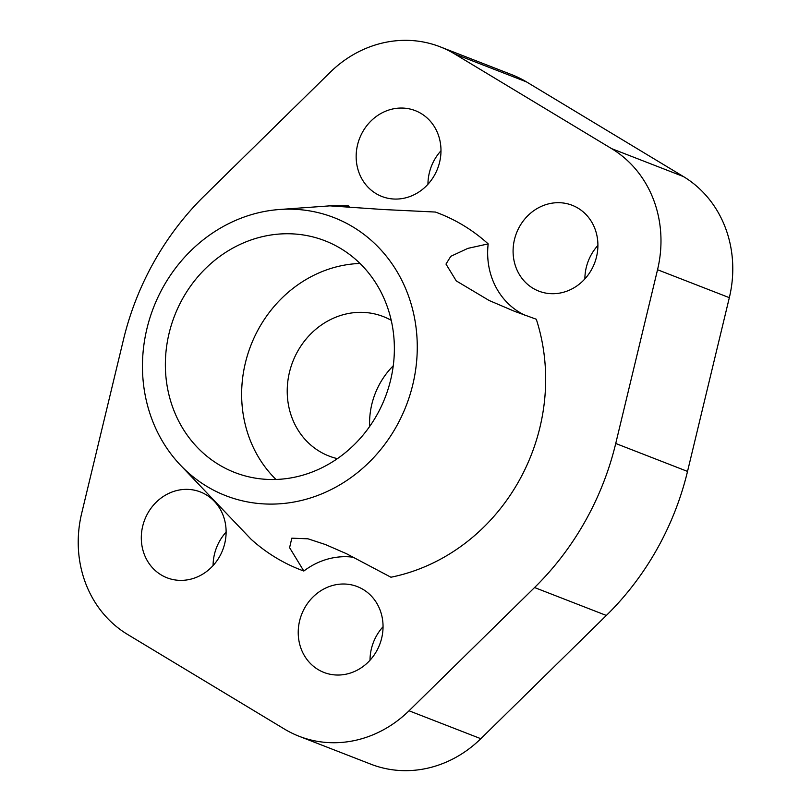<?xml version="1.0" encoding="UTF-8"?>
<svg xmlns="http://www.w3.org/2000/svg" width="811" height="811" viewBox="0 0 811 811"><rect width="100%" height="100%" fill="white"/><g stroke="black" fill="none" stroke-linecap="round" stroke-linejoin="round"><path stroke-width="1.22" d="M340.772 248.541A124.336 112.942 111.3 0 1 381.282 406.493A124.336 112.942 111.3 0 1 234.795 472.509A124.336 112.942 111.3 0 1 218.96 464.723A124.336 112.942 111.3 0 1 178.45 306.771A124.336 112.942 111.3 0 1 324.927 240.755A124.336 112.942 111.3 0 1 340.772 248.541M391.216 320.325A74.825 67.972 -68.7 0 0 383.268 316.564A74.825 67.972 -68.7 0 0 295.103 356.293A74.825 67.972 -68.7 0 0 319.483 451.362A74.825 67.972 -68.7 0 0 329.023 456.046A74.825 67.972 -68.7 0 0 337.417 458.641M226.117 532.097A46.045 41.827 -68.7 0 0 213.09 565.571M161.156 574.908A46.045 41.827 111.3 0 1 146.152 516.404A46.045 41.827 111.3 0 1 200.398 491.953A46.045 41.827 111.3 0 1 206.268 494.842A46.045 41.827 111.3 0 1 221.271 553.335A46.045 41.827 111.3 0 1 167.015 577.787A46.045 41.827 111.3 0 1 161.156 574.908M440.981 150.775A46.045 41.827 -68.7 0 0 427.955 184.259M376.01 193.586A46.045 41.827 111.3 0 1 361.007 135.092A46.045 41.827 111.3 0 1 415.262 110.641A46.045 41.827 111.3 0 1 421.132 113.52A46.045 41.827 111.3 0 1 436.136 172.023A46.045 41.827 111.3 0 1 381.88 196.475A46.045 41.827 111.3 0 1 376.01 193.586M383.045 626.741A46.045 41.827 -68.7 0 0 370.019 660.225M318.074 669.551A46.045 41.827 111.3 0 1 303.071 611.058A46.045 41.827 111.3 0 1 357.327 586.606A46.045 41.827 111.3 0 1 363.196 589.485A46.045 41.827 111.3 0 1 378.2 647.989A46.045 41.827 111.3 0 1 323.944 672.441A46.045 41.827 111.3 0 1 318.074 669.551M597.91 245.429A46.045 41.827 -68.7 0 0 584.883 278.903M532.939 288.24A46.045 41.827 111.3 0 1 517.935 229.736A46.045 41.827 111.3 0 1 572.191 205.284A46.045 41.827 111.3 0 1 578.05 208.174A46.045 41.827 111.3 0 1 593.064 266.667A46.045 41.827 111.3 0 1 538.808 291.119A46.045 41.827 111.3 0 1 532.939 288.24M279.511 209.502L329.915 205.852L383.056 209.512L435.375 212.046A191.173 173.655 111.3 0 1 463.253 225.336A191.173 173.655 111.3 0 1 488.171 243.888L467.835 248.379L450.784 256.327L445.989 264.082L456.269 280.9L489.124 300.486L514.488 311.312L536.294 319.24A191.173 173.655 111.3 0 1 390.922 577.229L346.449 553.69L325.312 544.505L307.987 538.808L291.808 538.18L289.598 547.678L303.831 571.035A191.173 173.655 111.3 0 1 275.953 557.735A191.173 173.655 111.3 0 1 251.035 539.193L180.184 464.875A149.204 135.528 -68.7 0 0 206.775 486.347A149.204 135.528 -68.7 0 0 396.214 426.809A149.204 135.528 -68.7 0 0 352.947 226.928A149.204 135.528 -68.7 0 0 279.511 209.502A149.204 135.528 -68.7 0 0 153.553 307.511A149.204 135.528 -68.7 0 0 180.184 464.875M329.945 205.842L348.284 205.852A73.679 66.928 111.3 0 0 349.683 207.352M303.831 571.035A73.679 66.928 111.3 0 1 353.991 557.339M525.163 315.327A73.679 66.928 111.3 0 1 519.405 312.255A73.679 66.928 111.3 0 1 488.171 243.888M611.606 148.626A114.544 104.051 111.3 0 1 657.539 269.739L615.731 443.485A276.298 250.974 111.3 0 1 534.561 587.539L409.028 710.781A114.544 104.051 111.3 0 1 299.117 736.276A114.544 104.051 111.3 0 1 284.519 729.109L127.601 634.455A114.544 104.051 111.3 0 1 81.668 513.333L123.475 339.586A276.298 250.974 111.3 0 1 204.646 195.542L330.178 72.301A114.544 104.051 111.3 0 1 440.089 46.795A114.544 104.051 111.3 0 1 454.687 53.972L611.606 148.626L683.399 176.545L526.481 81.891A114.544 104.051 -68.7 0 0 511.883 74.724L440.089 46.795M299.117 736.276L370.911 764.205A114.544 104.051 -68.7 0 0 480.822 738.699L606.354 615.458A276.298 250.974 -68.7 0 0 687.525 471.414L729.332 297.667A114.544 104.051 -68.7 0 0 683.399 176.545M393.254 365.791A74.825 67.972 -68.7 0 0 369.644 426.495M360.003 263.463A124.336 112.942 -68.7 0 0 250.883 345.364A124.336 112.942 -68.7 0 0 275.993 479.473M729.332 297.667L657.539 269.739M687.525 471.414L615.731 443.485M606.354 615.458L534.561 587.539M480.822 738.699L409.028 710.781M526.481 81.891L454.687 53.972"/></g></svg>
